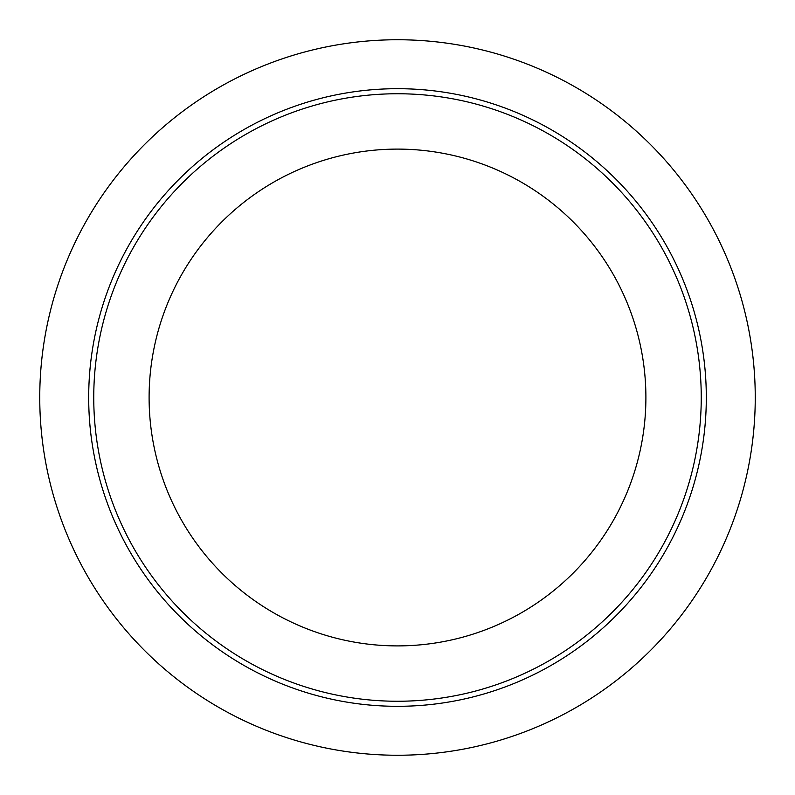 <?xml version="1.0" encoding="UTF-8"?>
<svg xmlns="http://www.w3.org/2000/svg" width="795" height="795" viewBox="0 0 795 795"><rect width="100%" height="100%" fill="white"/><g stroke="black" fill="none" stroke-linecap="round" stroke-linejoin="round"><path stroke-width="1.19" d="M397.5 755.25A357.75 357.75 0 0 1 39.75 397.5A357.75 357.75 0 0 1 397.5 39.75A357.75 357.75 0 0 1 755.25 397.5A357.75 357.75 0 0 1 397.5 755.25M397.5 706.308A308.808 308.808 0 0 1 88.692 397.5A308.808 308.808 0 0 1 397.5 88.692A308.808 308.808 0 0 1 706.308 397.5A308.808 308.808 0 0 1 397.5 706.308M397.5 701.25A303.75 303.75 0 0 1 93.75 397.5A303.75 303.75 0 0 1 397.5 93.75A303.75 303.75 0 0 1 701.25 397.5A303.75 303.75 0 0 1 397.5 701.25M397.5 149.102A248.398 248.398 0 0 1 645.898 397.5A248.398 248.398 0 0 1 397.5 645.898A248.398 248.398 0 0 1 149.102 397.5A248.398 248.398 0 0 1 397.5 149.102"/></g></svg>
